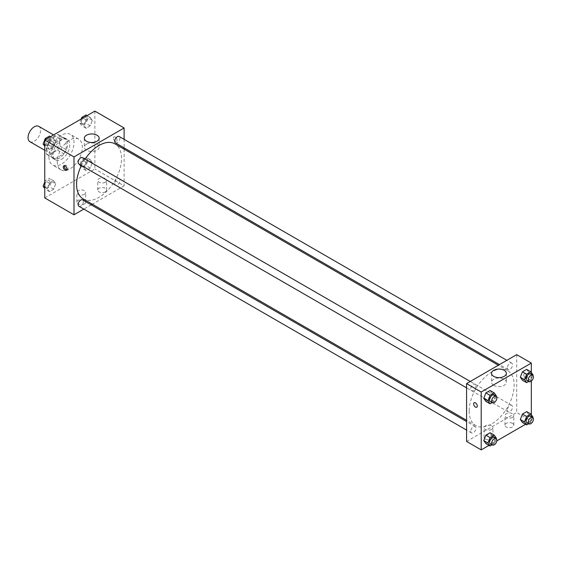 <?xml version="1.0" encoding="UTF-8"?>
<svg xmlns="http://www.w3.org/2000/svg" width="561" height="561" viewBox="0 0 561 561"><rect width="100%" height="100%" fill="white"/><g stroke="black" fill="none" stroke-linecap="round" stroke-linejoin="round"><path stroke-width="0.42" stroke-dasharray="2.81 2.1" d="M29.887 141.688A8.857 5.112 120 0 0 38.744 136.568A8.857 5.112 120 0 0 38.744 126.344M46.843 148.483A8.857 5.112 120 0 0 48.681 152.536A8.857 5.112 120 0 0 57.538 147.424A8.857 5.112 120 0 0 57.538 137.193A8.857 5.112 120 0 0 50.714 139.563A8.857 5.112 120 0 0 46.843 148.483M48.716 139.563L57.503 134.493A11.437 6.599 120 0 1 58.828 134.963A11.437 6.599 120 0 1 59.894 135.874L59.894 146.021A11.437 6.599 120 0 1 57.503 150.166L48.716 155.243A11.437 6.599 120 0 1 47.39 154.766A11.437 6.599 120 0 1 46.325 153.861L46.325 143.707A11.437 6.599 120 0 1 48.716 139.563L54.978 143.181L63.772 138.111L57.503 134.493M57.503 150.166L63.772 153.784L54.978 158.854L48.716 155.243M46.325 153.861L52.587 157.473L52.587 147.326L46.325 143.707M52.587 157.473A11.437 6.599 120 0 0 53.66 158.384A11.437 6.599 120 0 0 54.978 158.854M63.772 153.784A11.437 6.599 120 0 0 66.163 149.64L59.894 146.021M63.772 138.111A11.437 6.599 120 0 1 65.09 138.581A11.437 6.599 120 0 1 66.163 139.486L66.163 149.64M54.978 143.181A11.437 6.599 120 0 0 52.587 147.326M59.375 158.125A11.816 6.823 -60 0 1 53.47 158.714A11.816 6.823 -60 0 1 53.47 145.075A11.816 6.823 -60 0 1 65.279 138.251A11.816 6.823 -60 0 1 67.089 147.718A11.816 6.823 -60 0 1 59.375 158.125M61.465 159.331A11.816 6.823 120 0 0 69.178 148.924A11.816 6.823 120 0 0 67.369 139.458A11.816 6.823 120 0 0 58.267 142.62A11.816 6.823 120 0 0 53.106 154.513A11.816 6.823 120 0 0 55.553 159.92A11.816 6.823 120 0 0 61.465 159.331M66.163 139.486L59.894 135.874M48.933 156.919A17.721 10.231 120 0 0 52.601 165.032A17.721 10.231 120 0 0 70.321 154.801A17.721 10.231 120 0 0 70.321 134.345A17.721 10.231 120 0 0 56.668 139.086A17.721 10.231 120 0 0 48.933 156.919M57.285 161.743A17.721 10.231 120 0 0 60.953 169.857A17.721 10.231 120 0 0 78.673 159.626A17.721 10.231 120 0 0 78.673 139.163A17.721 10.231 120 0 0 65.02 143.911A17.721 10.231 120 0 0 57.285 161.743M94.872 111.106L94.872 168.98L44.754 197.914M55.742 183.756L53.632 189.197L49.41 191.631L47.299 188.629L49.41 183.195L53.632 180.754L55.742 183.756L53.632 189.197L49.41 191.631L47.299 188.629L49.41 183.195L53.632 180.754L55.742 183.756L51.563 181.35L49.452 186.785L45.238 189.218L44.754 188.538M83.891 167.508L86.001 162.073L90.216 159.633L92.327 162.634L90.216 168.076L86.001 170.509L83.891 167.508L86.001 162.073L90.216 159.633L92.327 162.634L90.216 168.076L86.001 170.509L83.891 167.508L79.711 165.095L81.822 159.661L86.043 157.22L88.154 160.222L86.043 165.663L81.822 168.097L79.711 165.095M83.891 125.264L86.001 119.823L90.216 117.389L92.327 120.391L90.216 125.825L86.001 128.266L83.891 125.264L86.001 119.823L90.216 117.389L92.327 120.391L90.216 125.825L86.001 128.266L83.891 125.264L79.711 122.852L81.205 118.995M47.299 146.386L49.41 140.944L53.632 138.511L55.742 141.512L53.632 146.947L49.41 149.387L47.299 146.386L49.41 140.944L53.632 138.511L55.742 141.512L53.632 146.947L49.41 149.387L47.299 146.386L44.754 144.913M115.236 137.031A2.581 1.494 -120 0 0 113.946 136.898A2.581 1.494 -120 0 0 113.946 139.885A2.581 1.494 -120 0 0 116.527 141.379A2.581 1.494 -120 0 0 116.926 139.303A2.581 1.494 -120 0 0 115.236 137.031A2.581 1.494 60 0 1 116.919 139.303A2.581 1.494 60 0 1 116.527 141.379A2.581 1.494 60 0 1 113.939 139.885A2.581 1.494 60 0 1 113.939 136.905A2.581 1.494 60 0 1 115.236 137.031M124.107 139.345L124.107 147.873M124.107 149.163L124.107 185.859L94.872 168.98M86.506 144.177A7.405 4.278 0 0 0 84.332 147.206A7.405 4.278 0 0 0 91.745 151.477A7.405 4.278 0 0 0 99.15 147.206A7.405 4.278 0 0 0 94.578 143.251A7.405 4.278 0 0 0 86.506 144.177M66.822 169.815A2.581 1.494 -120 0 0 67.46 169.703A2.581 1.494 -120 0 0 67.46 166.722A2.581 1.494 -120 0 0 64.88 165.229A2.581 1.494 -120 0 0 64.466 165.726M105.314 191.883A4.432 2.56 0 0 0 106.611 190.074A4.432 2.56 0 0 0 102.186 187.521A4.432 2.56 0 0 0 97.754 190.074A4.432 2.56 0 0 0 100.489 192.437A4.432 2.56 0 0 0 105.314 191.883M84.431 203.945A4.432 2.56 0 0 0 85.728 202.135A4.432 2.56 0 0 0 81.303 199.576A4.432 2.56 0 0 0 76.871 202.135A4.432 2.56 0 0 0 79.606 204.499A4.432 2.56 0 0 0 84.431 203.945M124.107 185.859L92.334 204.204M91.219 204.849L83.834 209.113M105.314 182.241A4.432 2.56 180 0 1 100.489 182.795A4.432 2.56 180 0 1 97.754 180.432A4.432 2.56 180 0 1 102.186 177.872A4.432 2.56 180 0 1 106.611 180.432A4.432 2.56 180 0 1 105.314 182.241M84.431 194.295A4.432 2.56 180 0 1 79.606 194.849A4.432 2.56 180 0 1 76.871 192.486A4.432 2.56 180 0 1 81.303 189.934A4.432 2.56 180 0 1 85.728 192.486A4.432 2.56 180 0 1 84.431 194.295M78.912 164.022A3.689 2.132 120 0 0 81.759 163.034A3.689 2.132 120 0 0 83.365 159.317A3.689 2.132 120 0 0 82.6 157.634M114.732 183.461A3.689 2.132 120 0 0 115.496 185.151A3.689 2.132 120 0 0 119.191 183.019A3.689 2.132 120 0 0 119.191 178.756A3.689 2.132 120 0 0 116.344 179.744A3.689 2.132 120 0 0 114.732 183.461M78.912 206.273A3.689 2.132 120 0 0 82.6 204.141A3.689 2.132 120 0 0 82.6 199.877M115.496 142.901A3.689 2.132 120 0 0 119.191 140.769A3.689 2.132 120 0 0 119.191 136.505M83.161 198.91A31.774 18.345 120 0 0 114.942 180.565A31.774 18.345 120 0 0 114.942 143.868M85.118 159.079A31.774 18.345 120 0 0 81.422 165.474M469.171 411.024A31.774 18.345 120 0 0 475.756 425.568A31.774 18.345 120 0 0 507.53 407.223A31.774 18.345 120 0 0 507.53 370.533A31.774 18.345 120 0 0 483.042 379.047A31.774 18.345 120 0 0 469.171 411.024M475.959 385.982A3.689 2.132 -60 0 1 474.347 389.699A3.689 2.132 -60 0 1 471.506 390.687A3.689 2.132 -60 0 1 471.506 386.424A3.689 2.132 -60 0 1 475.195 384.292A3.689 2.132 -60 0 1 475.959 385.982M507.326 410.119A3.689 2.132 120 0 0 508.091 411.809A3.689 2.132 120 0 0 511.779 409.677A3.689 2.132 120 0 0 511.779 405.414A3.689 2.132 120 0 0 508.939 406.402A3.689 2.132 120 0 0 507.326 410.119M470.742 431.241A3.689 2.132 120 0 0 471.506 432.931A3.689 2.132 120 0 0 475.195 430.799A3.689 2.132 120 0 0 475.195 426.535A3.689 2.132 120 0 0 472.348 427.524A3.689 2.132 120 0 0 470.742 431.241M507.326 367.876A3.689 2.132 120 0 0 508.091 369.566A3.689 2.132 120 0 0 511.779 367.434A3.689 2.132 120 0 0 511.779 363.17A3.689 2.132 120 0 0 508.939 364.159A3.689 2.132 120 0 0 507.326 367.876M466.584 441.451L516.702 412.517L531.323 420.96L525.559 424.284M516.702 354.643L516.702 412.517M512.523 423.366A4.432 2.56 0 0 0 507.698 422.812A4.432 2.56 0 0 0 504.963 425.175A4.432 2.56 0 0 0 507.698 427.538A4.432 2.56 0 0 0 512.523 426.984A4.432 2.56 0 0 0 513.82 425.175A4.432 2.56 0 0 0 512.523 423.366M485.377 439.046A4.432 2.56 0 0 0 491.639 439.046A4.432 2.56 0 0 0 492.944 437.236A4.432 2.56 0 0 0 488.512 434.677A4.432 2.56 0 0 0 484.08 437.236A4.432 2.56 0 0 0 484.592 438.429A4.432 2.56 0 0 0 485.377 439.046M488.968 445.406L496.794 440.89M492.186 393.492L490.076 390.491L492.186 393.492L490.076 398.927L492.186 393.492L496.366 395.905M485.854 401.367L490.076 398.927L485.854 401.367M528.771 372.371L526.667 369.369L528.771 372.371L526.667 377.805L528.771 372.371L532.95 374.783M522.445 380.246L526.667 377.805L522.445 380.246M528.771 414.614L526.667 411.613L528.771 414.614L526.667 420.056L528.771 414.614L532.95 417.026M522.445 422.489L526.667 420.056L522.445 422.489M531.323 372.462L531.323 381.087M531.323 414.705L531.323 420.96M492.186 435.736L490.076 432.734L492.186 435.736L490.076 441.177L492.186 435.736L496.366 438.148M485.854 443.611L490.076 441.177L485.854 443.611M512.523 417.342A4.432 2.56 180 0 1 507.698 417.896A4.432 2.56 180 0 1 504.963 415.533A4.432 2.56 180 0 1 509.395 412.973A4.432 2.56 180 0 1 513.82 415.533A4.432 2.56 180 0 1 512.523 417.342M491.639 429.396A4.432 2.56 180 0 1 486.815 429.95A4.432 2.56 180 0 1 484.08 427.587A4.432 2.56 180 0 1 488.512 425.035A4.432 2.56 180 0 1 492.944 427.587A4.432 2.56 180 0 1 491.639 429.396M523.75 374.993A2.581 1.494 -120 0 0 524.879 377.595A2.581 1.494 -120 0 0 526.87 378.282A2.581 1.494 -120 0 0 526.87 375.302A2.581 1.494 -120 0 0 524.283 373.808A2.581 1.494 -120 0 0 523.75 374.993A2.581 1.494 60 0 1 524.283 373.808A2.581 1.494 60 0 1 526.863 375.302A2.581 1.494 60 0 1 526.863 378.282A2.581 1.494 60 0 1 524.879 377.595A2.581 1.494 60 0 1 523.75 374.993M493.715 385.33A7.405 4.278 0 0 0 501.786 386.256A7.405 4.278 0 0 0 506.359 382.307A7.405 4.278 0 0 0 498.953 378.03A7.405 4.278 0 0 0 491.548 382.307A7.405 4.278 0 0 0 493.715 385.33M476.752 407.223L476.752 407.216A2.581 1.494 -120 0 0 477.285 406.038A2.581 1.494 -120 0 0 476.156 403.436A2.581 1.494 -120 0 0 474.164 402.742L474.164 402.742M496.169 396.403L494.255 401.339L492.109 402.581M490.3 401.536A3.689 2.132 120 0 0 493.989 399.404A3.689 2.132 120 0 0 493.989 395.14M494.255 401.339L490.076 398.927M532.754 375.281L530.839 380.218L528.693 381.459M526.884 380.414A3.689 2.132 120 0 0 530.573 378.282A3.689 2.132 120 0 0 530.573 374.019M530.839 380.218L526.667 377.805M496.169 438.653L494.255 443.59L492.109 444.824M490.3 443.786A3.689 2.132 120 0 0 493.989 441.654A3.689 2.132 120 0 0 493.989 437.391M494.255 443.59L490.076 441.177M532.754 417.531L530.839 422.461L528.693 423.702M526.884 422.657A3.689 2.132 120 0 0 530.573 420.526A3.689 2.132 120 0 0 530.573 416.269M530.839 422.461L526.667 420.056M49.452 136.099L51.563 139.1L49.452 144.542L45.238 146.975L44.754 146.295M44.733 143.041A3.689 2.132 120 0 0 45.497 144.731A3.689 2.132 120 0 0 49.193 142.606A3.689 2.132 120 0 0 49.193 138.343A3.689 2.132 120 0 0 46.346 139.331A3.689 2.132 120 0 0 44.733 143.041M55.742 141.512L51.563 139.1M53.632 146.947L49.452 144.542M49.41 149.387L45.238 146.975M49.41 140.944L46.304 139.149M53.632 138.511L50.518 136.716M44.719 143.034A3.689 2.132 120 0 0 45.483 144.724A3.689 2.132 120 0 0 49.172 142.592A3.689 2.132 120 0 0 49.172 138.329A3.689 2.132 120 0 0 46.332 139.317A3.689 2.132 120 0 0 44.719 143.034M86.043 114.977L88.154 117.978L86.043 123.413L81.822 125.853L79.711 122.852M81.324 121.919A3.689 2.132 120 0 0 82.088 123.609A3.689 2.132 120 0 0 85.777 121.478A3.689 2.132 120 0 0 85.777 117.214A3.689 2.132 120 0 0 82.93 118.21A3.689 2.132 120 0 0 81.324 121.919A3.689 2.132 120 0 0 82.067 123.602A3.689 2.132 120 0 0 85.763 121.471A3.689 2.132 120 0 0 85.763 117.207A3.689 2.132 120 0 0 82.916 118.196A3.689 2.132 120 0 0 81.303 121.912M92.327 120.391L88.154 117.978M90.216 125.825L86.043 123.413M86.001 128.266L81.822 125.853M86.001 119.823L82.888 118.027M90.216 117.389L87.109 115.594M44.754 182.016L45.238 180.782L49.452 178.349L51.563 181.35M44.733 185.291A3.689 2.132 120 0 0 45.497 186.981A3.689 2.132 120 0 0 49.193 184.85A3.689 2.132 120 0 0 49.193 180.586A3.689 2.132 120 0 0 46.346 181.575A3.689 2.132 120 0 0 44.733 185.291M53.632 189.197L49.452 186.785M49.41 191.631L45.238 189.218M47.299 188.629L44.754 187.164M49.41 183.195L45.238 180.782M53.632 180.754L49.452 178.349M44.719 185.284A3.689 2.132 120 0 0 45.483 186.974A3.689 2.132 120 0 0 49.172 184.842A3.689 2.132 120 0 0 49.172 180.579A3.689 2.132 120 0 0 46.332 181.568A3.689 2.132 120 0 0 44.719 185.284M81.324 164.17A3.689 2.132 120 0 0 82.088 165.86A3.689 2.132 120 0 0 85.777 163.728A3.689 2.132 120 0 0 85.777 159.464A3.689 2.132 120 0 0 82.93 160.453A3.689 2.132 120 0 0 81.324 164.17A3.689 2.132 120 0 0 82.067 165.846A3.689 2.132 120 0 0 85.763 163.714A3.689 2.132 120 0 0 85.763 159.457A3.689 2.132 120 0 0 82.916 160.446A3.689 2.132 120 0 0 81.303 164.156M92.327 162.634L88.154 160.222M90.216 168.076L86.043 165.663M86.001 170.509L81.822 168.097M86.001 162.073L81.822 159.661M90.216 159.633L86.043 157.22M44.754 150.271L48.681 152.536M53.618 134.928L57.538 137.193M67.369 139.458L65.279 138.251M55.553 159.92L53.47 158.714M65.09 138.581L58.828 134.963M53.66 158.384L47.39 154.766M78.673 139.163L70.321 134.345M60.953 169.857L52.601 165.032M84.332 138.23L84.332 147.206M99.15 138.23L99.15 147.206M66.408 170.313L67.46 169.703M63.828 165.839L64.88 165.229M106.611 190.074L106.611 180.432M97.754 190.074L97.754 180.432M85.728 202.135L85.728 192.486M76.871 202.135L76.871 192.486M507.53 370.533L498.357 365.239M475.756 425.568L466.584 420.273M466.584 387.847L471.506 390.687M470.272 381.452L475.195 384.292M511.779 405.414L119.191 178.756M508.091 411.809L115.496 185.151M475.195 426.535L466.584 421.563M471.506 432.931L466.584 430.091M511.779 363.17L506.863 360.33M508.091 369.566L499.479 364.594M513.82 425.175L513.82 415.533M504.963 425.175L504.963 415.533M492.944 437.236L492.944 427.587M484.08 437.236L484.08 427.587M491.548 373.331L491.548 382.307M506.359 373.331L506.359 382.307"/><path stroke-width="0.84" d="M53.618 134.928L38.744 126.344A8.857 5.112 120 0 0 31.914 128.714A8.857 5.112 120 0 0 28.05 137.634A8.857 5.112 120 0 0 29.887 141.688L44.754 150.271M83.834 209.113L73.989 214.793L44.754 197.914L44.754 140.04L94.872 111.106L124.107 127.985L124.107 139.345M124.107 147.873L124.107 149.163M86.506 135.208A7.405 4.278 180 0 1 94.578 134.282A7.405 4.278 180 0 1 99.15 138.23A7.405 4.278 180 0 1 91.745 142.508A7.405 4.278 180 0 1 84.332 138.23A7.405 4.278 180 0 1 86.506 135.208M73.989 214.793L73.989 156.919L44.754 140.04M73.989 156.919L124.107 127.985M65.118 170.186A2.581 1.494 60 0 1 63.428 167.907A2.581 1.494 60 0 1 63.828 165.839A2.581 1.494 60 0 1 66.408 167.325A2.581 1.494 60 0 1 66.408 170.313A2.581 1.494 60 0 1 65.118 170.186M64.466 165.726A2.581 1.494 -120 0 0 66.17 169.576A2.581 1.494 -120 0 0 66.822 169.815M92.334 204.204L91.219 204.849M470.272 381.452L82.6 157.634A3.689 2.132 120 0 0 78.912 159.759A3.689 2.132 120 0 0 78.912 164.022L466.584 387.847M466.584 421.563L82.6 199.877A3.689 2.132 120 0 0 79.76 200.866A3.689 2.132 120 0 0 78.147 204.583A3.689 2.132 120 0 0 78.912 206.273L466.584 430.091M506.863 360.33L119.191 136.505A3.689 2.132 120 0 0 116.344 137.494A3.689 2.132 120 0 0 114.732 141.211A3.689 2.132 120 0 0 115.496 142.901L499.479 364.594M81.422 165.474A31.774 18.345 120 0 0 76.584 184.359A31.774 18.345 120 0 0 83.161 198.91L466.584 420.273M498.357 365.239L114.942 143.868A31.774 18.345 120 0 0 85.118 159.079M488.968 445.406L481.205 449.894L466.584 441.451L466.584 383.584L516.702 354.643L531.323 363.086L531.323 372.462M496.794 440.89L525.559 424.284M483.75 398.366L485.861 401.367L483.75 398.366L485.861 392.924L483.75 398.366L487.923 400.778L490.034 395.337L494.255 392.903L496.366 395.905L496.169 396.403M490.076 390.491L485.854 392.924L490.076 390.491L494.255 392.903M520.335 377.244L522.445 380.246L520.335 377.244L522.445 371.803L520.335 377.244L524.507 379.65L526.618 374.215L530.839 371.782L532.95 374.783L532.754 375.281M526.667 369.369L522.445 371.803L526.667 369.369L530.839 371.782M520.335 419.488L522.445 422.489L520.335 419.488L522.445 414.053L520.335 419.488L524.507 421.9L526.618 416.458L530.839 414.025L532.95 417.026L532.754 417.531M526.667 411.613L522.445 414.053L526.667 411.613L530.839 414.025M481.205 449.894L481.205 392.02L531.323 363.086M531.323 381.087L531.323 414.705M483.75 440.609L485.854 443.611L483.75 440.609L485.861 435.175L483.75 440.609L487.923 443.022L490.034 437.587L494.255 435.147L496.366 438.148L496.169 438.653M490.076 432.734L485.854 435.175L490.076 432.734L494.255 435.147M493.715 376.361A7.405 4.278 180 0 1 491.548 373.331A7.405 4.278 180 0 1 498.953 369.061A7.405 4.278 180 0 1 506.359 373.331A7.405 4.278 180 0 1 501.786 377.287A7.405 4.278 180 0 1 493.715 376.361M481.205 392.02L466.584 383.584M477.285 406.038A2.581 1.494 60 0 1 476.752 407.223A2.581 1.494 60 0 1 474.164 405.729A2.581 1.494 60 0 1 474.164 402.742A2.581 1.494 60 0 1 476.156 403.436A2.581 1.494 60 0 1 477.285 406.038M474.164 402.742A2.581 1.494 -120 0 0 474.164 405.729A2.581 1.494 -120 0 0 476.752 407.216M492.109 402.581L490.034 403.78L487.923 400.778M496.078 396.347L493.989 395.14A3.689 2.132 120 0 0 491.148 396.129A3.689 2.132 120 0 0 489.536 399.846A3.689 2.132 120 0 0 490.3 401.536L492.39 402.742A3.689 2.132 120 0 0 496.078 400.61A3.689 2.132 120 0 0 496.078 396.347A3.689 2.132 120 0 0 493.231 397.335A3.689 2.132 120 0 0 491.625 401.052A3.689 2.132 120 0 0 492.39 402.742M490.034 403.78L485.854 401.367M490.034 395.337L485.854 392.924M528.693 381.459L526.618 382.651L524.507 379.65M532.662 375.225L530.573 374.019A3.689 2.132 120 0 0 527.733 375.007A3.689 2.132 120 0 0 526.12 378.724A3.689 2.132 120 0 0 526.884 380.414L528.974 381.62A3.689 2.132 120 0 0 532.662 379.488A3.689 2.132 120 0 0 532.662 375.225A3.689 2.132 120 0 0 529.822 376.214A3.689 2.132 120 0 0 528.21 379.93A3.689 2.132 120 0 0 528.974 381.62M526.618 382.651L522.445 380.246M526.618 374.215L522.445 371.803M492.109 444.824L490.034 446.023L487.923 443.022M496.078 438.597L493.989 437.391A3.689 2.132 120 0 0 491.148 438.379A3.689 2.132 120 0 0 489.536 442.096A3.689 2.132 120 0 0 490.3 443.786L492.39 444.985A3.689 2.132 120 0 0 496.078 442.86A3.689 2.132 120 0 0 496.078 438.597A3.689 2.132 120 0 0 493.231 439.586A3.689 2.132 120 0 0 491.625 443.295A3.689 2.132 120 0 0 492.39 444.985M490.034 446.023L485.854 443.611M490.034 437.587L485.854 435.175M528.693 423.702L526.618 424.901L524.507 421.9M532.662 417.468L530.573 416.269A3.689 2.132 120 0 0 527.733 417.258A3.689 2.132 120 0 0 526.12 420.967A3.689 2.132 120 0 0 526.884 422.657L528.974 423.864A3.689 2.132 120 0 0 532.662 421.732A3.689 2.132 120 0 0 532.662 417.468A3.689 2.132 120 0 0 529.822 418.464A3.689 2.132 120 0 0 528.21 422.174A3.689 2.132 120 0 0 528.974 423.864M526.618 424.901L522.445 422.489M526.618 416.458L522.445 414.053M44.754 146.295L43.127 143.974L45.238 138.539L49.452 136.099L50.518 136.716M44.754 144.913L43.127 143.974M46.304 139.149L45.238 138.539M81.205 118.995L81.822 117.41L86.043 114.977L87.109 115.594M82.888 118.027L81.822 117.41M44.754 188.538L43.127 186.217L44.754 182.016M44.754 187.164L43.127 186.217"/></g></svg>
